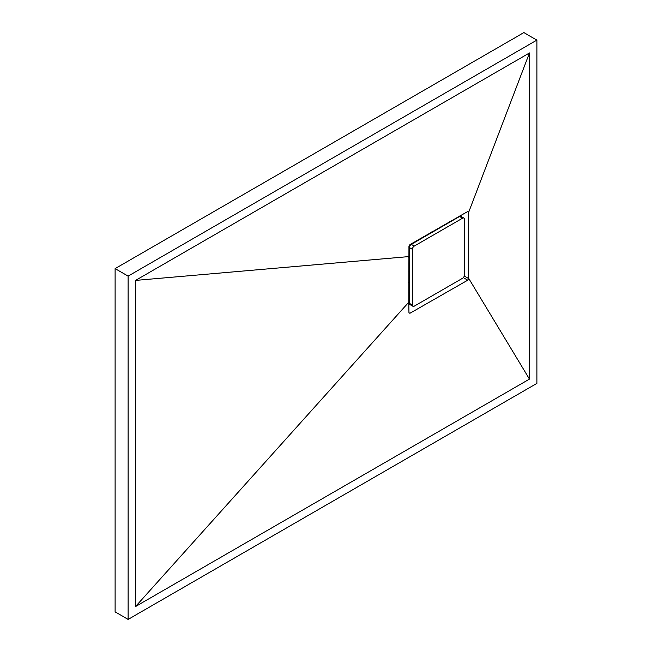 <?xml version="1.0" encoding="UTF-8"?>
<svg xmlns="http://www.w3.org/2000/svg" width="652" height="652" viewBox="0 0 652 652"><rect width="100%" height="100%" fill="white"/><g stroke="black" fill="none" stroke-linecap="round" stroke-linejoin="round"><path stroke-width="0.98" d="M536.889 40.106L523.882 32.6L115.111 268.608L115.111 611.894L128.118 619.4L536.889 383.392L536.889 40.106L128.118 276.114L115.111 268.608M128.118 276.114L128.118 619.4M135.551 606.523L529.457 379.105L529.457 52.983L135.551 280.409L135.551 606.523L408.796 302.202L408.951 246.236L409.896 244.63L467.745 211.517L468.658 212.047L468.658 278.559L467.745 280.181L409.896 313.286L408.951 312.748L408.796 302.202M408.828 304.997L409.798 304.435L408.828 304.997M460.711 216.26L460.711 215.413L460.711 216.26M409.896 313.286L408.951 312.748L409.896 313.286M468.649 278.298L529.457 379.105M135.551 280.409L408.796 256.595M529.457 52.983L468.649 212.307M467.745 211.517L468.658 212.047L467.745 211.517M442.439 226.374L441.029 226.342M431.274 232.006A23.651 13.651 -60 0 1 432.504 232.112M409.432 272.088A23.651 13.651 -60 0 1 408.698 271.045M419.358 239.031L418.209 240.368M411.567 243.636L412.056 243.921L411.567 243.636M448.755 222.731L449.472 221.598M408.722 292.186L409.432 290.849M409.432 248.469L408.918 248.176M409.432 255.576L408.788 257.418M408.69 282.349L409.432 283.555M409.432 247.866L408.926 247.573M411.526 244.223L411.053 243.946M463.882 218.061L460.907 216.342A2.624 1.516 120 0 0 459.595 216.472L411.29 244.361A2.624 1.516 120 0 0 409.432 247.581L409.432 303.367A2.624 1.516 120 0 0 409.969 304.565L412.944 306.285A2.624 1.516 120 0 0 414.256 306.155L462.57 278.265A2.624 1.516 120 0 0 464.428 275.046L464.428 219.259A2.624 1.516 120 0 0 463.882 218.061A2.624 1.516 120 0 0 462.57 218.192L414.256 246.081A2.624 1.516 120 0 0 412.398 249.3L412.398 305.079A2.624 1.516 120 0 0 412.944 306.285M464.265 276.024L468.658 278.559M463.336 277.63L467.745 280.181M409.432 301.216L408.78 300.849M457.737 217.548L457.296 217.287M462.57 218.192L459.595 216.472M414.256 246.081L411.29 244.361M412.398 249.3L409.432 247.581M412.398 305.079L409.432 303.367M409.448 303.661L408.804 303.286M459.856 216.342L459.448 216.105"/></g></svg>
